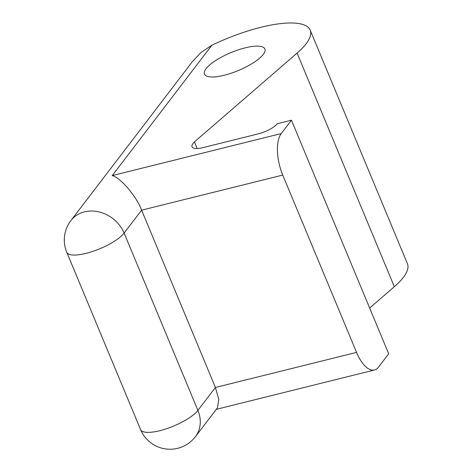 <?xml version="1.0" encoding="UTF-8"?>
<svg xmlns="http://www.w3.org/2000/svg" width="472" height="472" viewBox="0 0 472 472"><rect width="100%" height="100%" fill="white"/><g stroke="black" fill="none" stroke-linecap="round" stroke-linejoin="round"><path stroke-width="0.71" d="M206.099 68.658A32.715 9.688 157.4 0 1 238.142 49.902A32.715 9.688 157.4 0 1 264.88 48.976A32.715 9.688 157.4 0 1 263.252 54.445A32.715 9.688 157.4 0 1 231.203 73.201A32.715 9.688 157.4 0 1 204.47 74.122A32.715 9.688 157.4 0 1 206.099 68.658M197.172 148.509L194.423 141.913A19.948 5.906 -22.6 0 0 193.042 143.435A19.948 5.906 -22.6 0 0 192.051 146.774A19.948 5.906 -22.6 0 0 200.978 148.114L258.473 133.818A15.564 4.608 -22.6 0 0 277.17 123.758L291.46 120.201L281.247 133.564A31.919 13.912 76 0 0 282.752 175.077L141.618 210.17C136.609 196.529 120.448 177.513 112.236 175.59L281.247 133.564M195.396 436.7A31.919 27.128 -142.6 0 0 197.915 410.386A31.919 9.452 -22.6 0 1 159.825 430.682A31.919 9.452 -22.6 0 1 140.567 429.585A31.919 31.919 0 0 0 195.396 436.7L217.38 407.944L218.807 399.495L215.421 387.482L141.618 210.17L124.106 233.074L197.915 410.386L215.421 387.482L356.555 352.389L282.752 175.077M356.555 352.389A31.919 13.912 76 0 0 374.473 370.001A31.919 13.912 76 0 0 378.485 367.169L388.698 353.805L291.46 120.201M369.653 308.045L394.327 286.699L297.089 53.1L194.423 141.913M140.567 429.585L66.764 252.272A31.919 9.452 -22.6 0 0 86.016 253.37A31.919 9.452 -22.6 0 0 124.106 233.074A31.919 27.128 37.4 0 0 84.512 211.863A31.919 27.128 37.4 0 0 70.871 220.625L192.104 62.003L200.901 52.551L211.857 45.241A81.792 24.225 157.4 0 1 310.187 30.119A81.792 24.225 157.4 0 1 297.089 53.1M310.187 30.119L407.424 263.724A81.792 24.225 157.4 0 1 394.327 286.699M211.857 45.241L112.236 175.59M216.323 409.324L374.473 370.001M70.871 220.625A31.919 31.919 0 0 0 66.764 252.272"/></g></svg>
